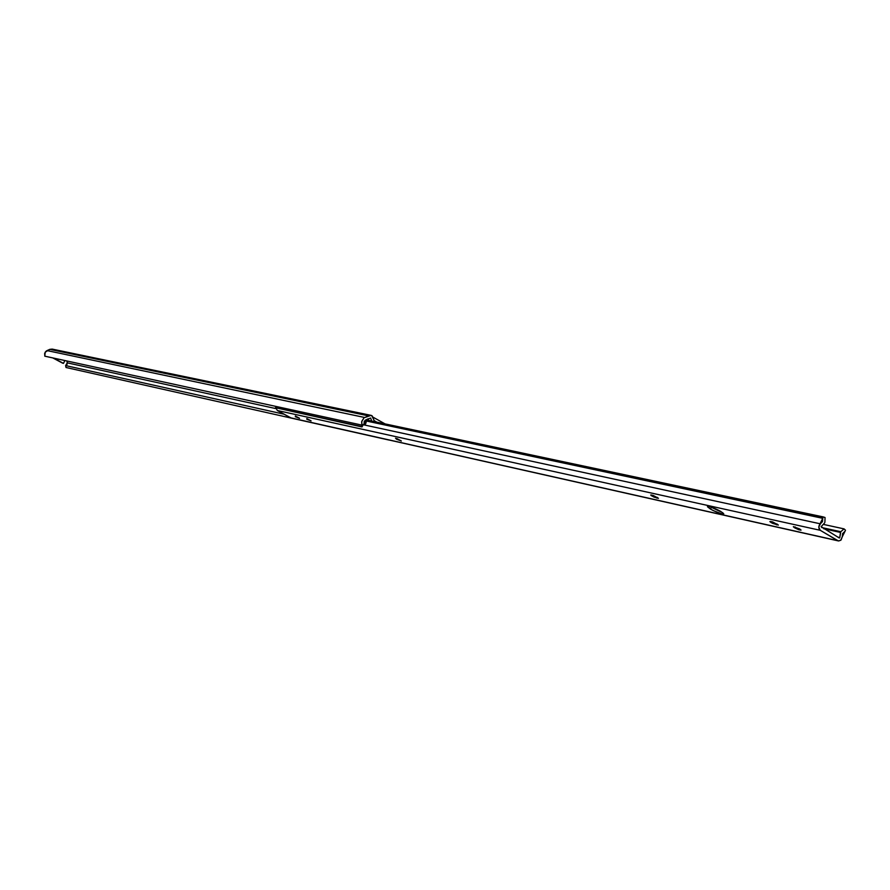 <?xml version="1.0" encoding="UTF-8"?>
<svg xmlns="http://www.w3.org/2000/svg" width="890" height="890" viewBox="0 0 890 890"><rect width="100%" height="100%" fill="white"/><g stroke="black" fill="none" stroke-linecap="round" stroke-linejoin="round"><path stroke-width="1.33" d="M368.004 414.74L372.131 415.864L374.212 420.692L376.815 422.138L374.212 420.692L371.786 415.619L368.004 414.74M369.016 415.152L52.365 349.147M385.047 423.885L372.932 417.121L385.047 423.885M388.641 439.972L66.016 367.492L65.626 365.579L67.273 362.853L66.895 360.984L67.273 362.853L276.123 408.655L67.273 362.853L66.973 364.566L65.626 365.579L284.088 414.217L65.626 365.579L66.016 367.492L388.641 439.972M49.773 349.37L368.338 415.819L371.019 415.363L364.833 417.521L47.037 350.593L49.773 349.37L368.338 415.819L364.833 417.521L47.037 350.593L45.88 351.361L44.667 353.375L44.8 356.178L361.885 425.097L361.774 421.315L363.81 418.166L361.663 421.793L361.885 425.097L364.132 424.007L365.701 419.969L370.629 418.022L365.223 420.258L364.177 421.66L364.132 424.007L361.885 425.097L44.8 356.178L45.201 352.184L49.773 349.37L52.187 349.103L49.773 349.37M371.72 421.059L370.629 418.022L371.72 421.059M62.712 363.209L52.788 357.914L63.479 363.387L64.892 360.539L63.479 363.387L53.545 358.08L62.712 363.209M368.126 418.79L368.716 420.425L368.126 418.79M652.114 496.108L650.746 495.051L651.435 494.985L650.746 494.996L651.213 495.541L653.994 497.076L658.422 498.333L653.216 495.452L658.433 498.267L652.114 496.108L652.515 495.229L652.114 496.108M295.313 416.687L299.552 418.322L295.335 415.997L299.563 418.289L295.313 416.687L295.602 416.097L295.313 416.687M306.772 419.234L311.077 420.892L306.816 418.545L311.088 420.859L306.772 419.234L307.061 418.645L306.772 419.234M396.54 439.215L395.538 438.18L401.312 441.028L396.818 438.525L401.334 440.973L396.54 439.215L396.862 438.548L396.54 439.215M720.678 511.372L723.715 513.741C722.224 514.476 717.83 512.929 710.52 509.113L711.422 507.167L710.52 509.113L713.335 510.615L721.935 513.942L723.703 513.953L722.725 512.707L710.32 506.811L707.472 506.532L710.52 509.113L707.461 506.733C708.952 505.998 713.346 507.545 720.678 511.372M771.218 522.63L769.883 521.562L770.751 521.462L770.028 521.774L772.509 523.32L778.305 525.089L772.809 521.996L771.663 521.662L771.218 522.63L771.663 521.662L778.327 524.966L771.218 522.63M799.687 528.96L801.011 530.017L794.692 527.848L795.115 526.913L794.692 527.848L798.92 529.784L801 530.151L799.687 528.96L793.368 526.669L794.692 527.848L793.357 526.791L799.687 528.96M839.326 538.027L821.114 526.68L839.326 538.027L839.793 537.56L839.326 538.027M837.779 537.104L839.793 537.56L840.46 532.42L823.717 528.749L840.46 532.42L840.783 531.719L839.793 537.56L837.779 537.104M821.659 527.525L840.783 531.719L821.659 527.525M823.695 524.466L844.054 528.883L840.783 531.719L844.054 528.883L823.695 524.466M845.5 530.206L844.054 528.883L845.5 530.206L845.022 531.274L845.5 530.206M845.022 531.274L842.63 533.588L842.24 536.837L845.022 531.274M291.241 418.044L277.313 410.49L276.111 408.121L277.313 410.49L820.28 530.318L837.679 540.642L290.674 417.833L277.313 410.49L820.28 530.318L838.413 540.931L840.75 540.274L842.24 536.837L841.061 539.985L838.769 540.975L291.809 418.089M820.369 523.821L364.144 424.919L820.369 523.821L822.482 521.585L822.727 518.314L818.911 526.09L819.045 528.816L820.28 530.318L818.756 527.214L820.369 523.821M366.035 420.948L822.727 518.314L365.935 420.681L822.76 517.991L823.25 516.923L822.727 518.314L366.035 420.948M366.001 419.846L823.25 516.923L366.001 419.846M825.052 517.524L823.25 516.923L825.052 517.524L824.897 522.252L825.052 517.524M824.574 522.953L821.27 526.546L824.574 522.953M776.97 523.899L776.536 524.866L776.97 523.899M657.321 497.365L656.942 498.166L657.321 497.365M362.085 424.997L361.262 426.455L275.466 407.709L276.167 406.463L275.466 407.709L361.985 426.933L275.466 407.709L361.985 426.933L363.087 424.986L365.79 423.562L365.712 420.303L366.202 422.149L365.523 423.974L363.087 424.986L361.985 426.933L361.262 426.455L362.085 424.997M368.293 419.246L367.526 419.079L368.293 419.246M367.592 419.045L368.271 419.19L367.592 419.045M368.505 419.846L366.736 419.468L368.505 419.846M368.182 414.773L371.163 415.385M52.187 349.103L368.315 414.784M291.208 418.033L838.369 540.92"/></g></svg>
